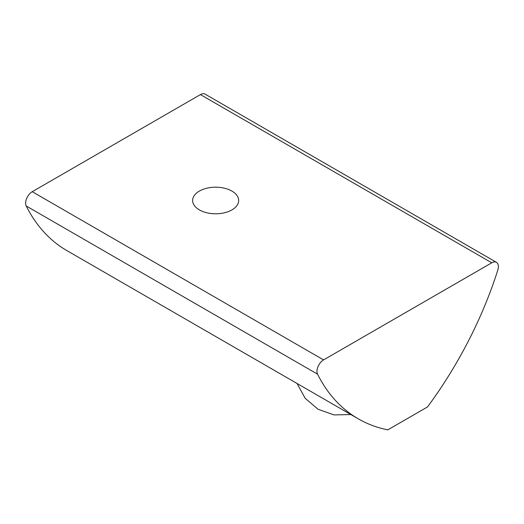 <?xml version="1.0" encoding="UTF-8"?>
<svg xmlns="http://www.w3.org/2000/svg" width="524" height="524" viewBox="0 0 524 524"><rect width="100%" height="100%" fill="white"/><g stroke="black" fill="none" stroke-linecap="round" stroke-linejoin="round"><path stroke-width="0.79" d="M231.936 209.895A23.023 13.297 0 0 0 238.675 200.496A23.023 13.297 0 0 0 224.462 188.208A23.023 13.297 0 0 0 199.369 191.09A23.023 13.297 0 0 0 192.622 200.496A23.023 13.297 0 0 0 206.836 212.777A23.023 13.297 0 0 0 231.936 209.895M32.239 191.699L200.423 94.602L491.761 262.806L323.577 359.903L32.239 191.699A9.367 5.404 120 0 0 26.2 205.965A280.916 162.191 120 0 0 66.928 250.623L358.265 418.827A280.916 162.191 120 0 0 387.806 429.863L427.532 406.925A280.916 162.191 120 0 0 497.8 270.096A9.367 5.404 -60 0 0 496.444 262.341A9.367 5.404 -60 0 0 491.761 262.806M496.444 262.341L205.107 94.137A9.367 5.404 120 0 0 200.423 94.602M26.2 205.965L317.537 374.169A9.367 5.404 -60 0 1 323.577 359.903M317.537 374.169A280.916 162.191 120 0 0 358.265 418.827M297.029 383.47L305.164 398.279L318.048 409.244L333.985 414.916L350.877 414.563"/></g></svg>
